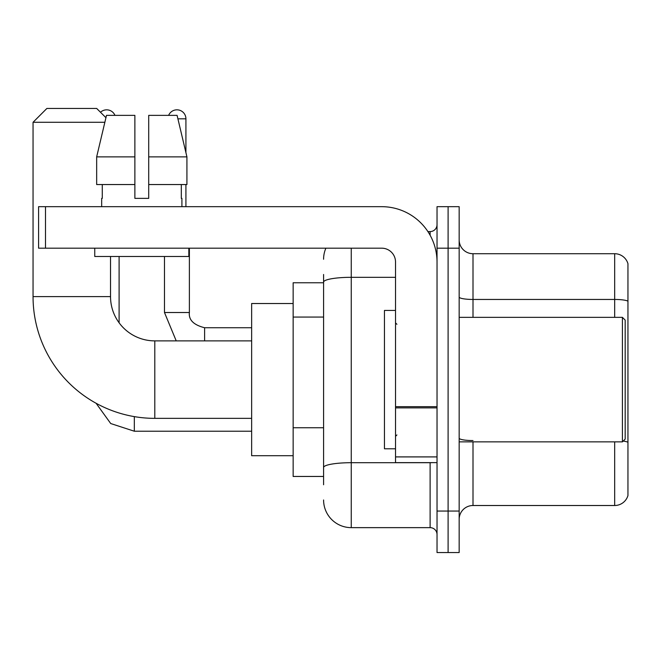 <?xml version="1.0" encoding="UTF-8"?>
<svg xmlns="http://www.w3.org/2000/svg" width="661" height="661" viewBox="0 0 661 661"><rect width="100%" height="100%" fill="white"/><g stroke="black" fill="none" stroke-linecap="round" stroke-linejoin="round"><path stroke-width="0.99" d="M323.584 282.768L293.145 282.768L293.145 476.457L323.584 476.457M323.584 484.761L323.584 274.472M437.028 511.044L437.028 552.546L448.1 552.546L448.1 511.044L448.1 552.546L459.164 552.546L459.164 511.044L448.1 511.044L448.1 248.181L448.1 511.044L437.028 511.044L437.028 248.181L448.1 248.181L448.1 206.678L448.1 248.181L459.164 248.181L459.164 511.044M459.164 248.181L459.164 206.678L437.028 206.678L437.028 248.181M351.255 248.181L351.255 527.643L430.113 527.643L430.113 462.626M427.907 231.581L430.113 231.581A6.916 6.916 0 0 0 437.028 224.666M323.584 308.77L323.584 282.115A27.671 4.809 180 0 1 351.255 277.314L395.526 277.314M437.028 534.567A6.916 6.916 0 0 0 430.113 527.643M323.584 259.252A27.671 27.671 0 0 1 325.89 248.181M351.255 527.643A27.671 27.671 0 0 1 323.584 499.98M459.164 519.348A13.831 13.831 0 0 1 473.003 505.508L614.672 505.508L614.672 441.87M627.95 263.681A13.831 13.831 0 0 0 614.672 253.717A13.831 13.831 0 0 1 627.95 263.681L627.95 495.552A13.831 13.831 0 0 1 614.672 505.508M627.95 301.176A13.831 2.404 180 0 0 614.672 299.45L614.672 253.717L473.003 253.717A13.831 13.831 0 0 1 459.164 239.885A13.831 13.831 0 0 0 473.003 253.717L473.003 317.354M148.708 198.374L134.877 198.374L148.708 198.374L134.877 198.374L148.708 198.374L148.708 115.369L177.09 115.369L186.923 156.872L186.923 184.543L148.708 184.543M168.629 115.369A8.99 8.99 0 0 1 185.923 118.823L185.923 152.658L186.923 156.872L148.708 156.872M251.643 418.355L154.798 418.355A121.748 121.748 0 0 1 33.05 296.607L33.05 122.285L46.881 108.454L96.688 108.454L105.942 117.699M154.798 418.355L154.798 340.878A44.27 44.27 0 0 1 110.527 296.607L110.527 256.485M104.851 122.285L33.05 122.285M293.145 303.523L251.643 303.523L251.643 455.702L293.145 455.702M100.505 112.263A8.99 8.99 0 0 1 114.956 115.369M119.104 322.791L119.104 256.485M185.923 184.543L185.923 206.678M437.028 462.626L395.526 462.626L395.526 406.68L437.028 406.68M437.028 262.02A55.342 55.342 0 0 0 381.686 206.678L45.502 206.678L45.502 248.181L381.686 248.181A13.831 13.831 0 0 1 395.526 262.02L395.526 406.68M45.502 248.181L38.586 248.181L38.586 206.678L45.502 206.678M101.67 198.374L102.273 198.374L101.67 198.374L101.67 206.678M181.915 198.374L181.312 198.374L181.915 198.374L181.915 206.678M181.312 184.543L181.312 198.374M134.877 156.872L96.663 156.872L106.495 115.369L134.877 115.369L134.877 198.374M102.273 198.374L102.273 184.543M94.754 248.181L94.754 256.485L188.831 256.485L188.831 248.181M134.877 184.543L96.663 184.543L96.663 156.872L106.495 115.369M186.923 184.543L186.923 156.872L177.09 115.369M622.414 317.354L625.182 320.122L625.182 439.102L622.414 441.87L622.414 317.354L459.164 317.354M395.526 310.439L384.454 310.439L384.454 448.786L395.526 448.786M323.584 317.065L293.145 317.065M323.584 427.75L293.145 427.75M432.517 462.626A6.916 1.198 0 0 1 430.113 462.7L351.255 462.7A27.671 4.809 180 0 0 323.584 467.501M430.113 235.225L430.113 231.581M473.003 441.87L473.003 505.508M614.672 317.354L614.672 299.45L473.003 299.45A13.831 2.404 0 0 1 459.164 297.045M627.95 442.292A13.831 2.404 180 0 0 623.216 441.077M473.003 440.565A13.831 2.404 -0 0 1 459.164 438.16M33.05 296.607L110.527 296.607M134.323 416.62L134.323 431.22L110.726 423.544L96.093 403.26L110.726 423.544L134.323 431.22L110.726 423.544L96.093 403.26L110.726 423.544L134.323 431.22L110.726 423.544L96.093 403.26L110.726 423.544L134.323 431.22L110.726 423.544L96.093 403.26M164.482 256.485L164.482 312.513L176.223 340.878L164.482 312.513L176.223 340.878L164.482 312.513L176.223 340.878L164.482 312.513L176.223 340.878L164.482 312.513L189.36 312.513C188.55 319.891 193.623 324.964 204.604 327.732L204.604 340.878M177.916 118.823L185.923 118.823M204.604 327.757L204.604 327.732C193.623 324.964 188.55 319.891 189.385 312.513C188.55 319.891 193.623 324.964 204.604 327.732C193.623 324.964 188.55 319.891 189.385 312.513C188.55 319.891 193.623 324.964 204.604 327.732C193.623 324.964 188.55 319.891 189.385 312.513C188.55 319.891 193.623 324.964 204.604 327.732C193.623 324.964 188.55 319.891 189.385 312.513L189.385 248.181M437.028 407.878L395.526 407.878M395.526 456.908L437.028 456.908M251.643 340.878L154.798 340.878M251.643 431.22L134.323 431.22M251.643 327.732L204.604 327.732M459.164 441.87L622.414 441.87M396.906 324.278L395.526 322.89M396.906 434.955L395.526 436.334"/></g></svg>

